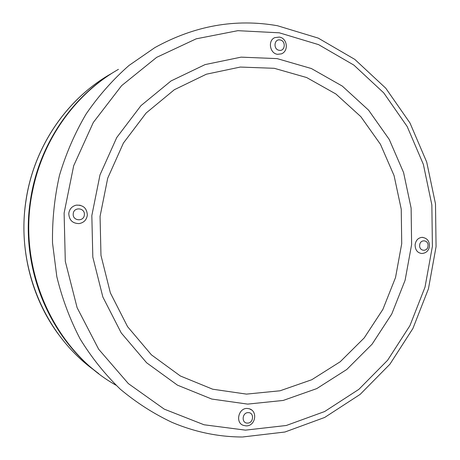 <?xml version="1.0" encoding="UTF-8"?>
<svg xmlns="http://www.w3.org/2000/svg" width="460" height="460" viewBox="0 0 460 460"><rect width="100%" height="100%" fill="white"/><g stroke="black" fill="none" stroke-linecap="round" stroke-linejoin="round"><path stroke-width="0.69" d="M246.485 394.111L212.669 389.206L180.372 375.992L151.42 354.844L127.575 326.675L110.371 292.905L100.976 255.409L100.061 216.384L107.715 178.175L123.418 143.048L146.125 113.028L174.357 89.717L206.362 74.209L240.287 67.062L274.281 68.304L306.647 77.539L335.909 94.001L360.835 116.662L380.46 144.313L394.076 175.628L401.241 209.219L401.724 243.662L395.531 277.524L382.875 309.407L364.211 337.922L340.199 361.767L311.759 379.736L280.054 390.787L246.485 394.111M277.127 58.61L311.38 68.534L342.292 86.083L368.581 110.153L389.258 139.455L403.592 172.586L411.119 208.098L411.619 244.49L405.093 280.278L391.765 313.99L372.094 344.183L346.771 369.483L316.744 388.608L283.216 400.441L247.664 404.11L211.784 399.056L177.462 385.158L146.642 362.796L121.221 332.913L102.856 297.022L92.816 257.117L91.833 215.567L99.998 174.886L116.754 137.523L140.967 105.639L171.034 80.948L205.079 64.596L241.092 57.143L277.127 58.61M421.964 237.354C426.926 237.918 429.439 240.827 429.502 246.083C428.823 250.585 426.311 253.063 421.952 253.517C417.467 252.965 415.19 250.062 415.11 244.806C415.805 240.338 418.094 237.855 421.964 237.354L422.976 237.406M245.996 425.874L243.397 425.368C235.037 422.815 238.493 407.842 247.29 408.445L249.406 408.796L251.649 409.998M76.314 205.131C83.266 204.918 86.94 208.253 87.337 215.148C86.606 219.874 83.875 222.692 79.143 223.594C72.553 223.502 69.098 220.127 68.776 213.48C69.448 209.007 71.961 206.224 76.314 205.131L80.224 205.246M281.393 53.872L277.495 54.309C269.75 53.452 267.628 40.422 274.798 37.634L279.312 37.07C287.299 38.111 289.035 51.031 281.393 53.872M95.197 370.875C44.683 335.214 15.502 266.047 26.047 200.37C33.931 146.78 66.907 98.814 110.797 73.905M98.699 373.595C48.461 336.49 19.826 266.501 30.458 200.083C38.468 145.636 71.536 96.801 115.696 70.961M32.959 189.181C43.585 138.052 76.245 93.363 118.433 69.351C76.239 93.363 43.585 138.057 32.959 189.181C15.669 266.052 53.05 349.962 116.018 385.221C53.055 349.974 15.669 266.058 32.959 189.181M242.489 437L284.912 432.02L324.697 417.444L360.145 394.387L389.896 364.228L412.913 328.48L428.461 288.748L436.068 246.663L435.493 203.889L426.719 162.098L409.981 122.981L385.75 88.193L354.804 59.386L318.222 38.105L277.46 25.731C235.451 18.383 194.591 25.674 154.882 47.593L128.99 65.469C112.901 79.603 98.612 95.778 86.118 113.988C74.842 133.176 65.958 153.646 59.466 175.398C54.464 197.616 52.147 220.144 52.52 242.983L56.821 276.667C62.163 298.638 69.949 319.424 80.178 339.026C91.666 357.702 105.035 374.423 120.29 389.189C136.413 402.672 153.68 413.747 172.092 422.401C194.827 432.003 218.132 436.868 241.994 437M419.681 245.174C420.009 238.912 428.737 239.729 428.013 245.927C427.702 252.166 418.962 251.407 419.681 245.174M248.302 412.643C254.518 412.476 253.586 423.395 247.411 423.091C241.166 423.286 242.104 412.298 248.302 412.643M84.352 214.843C84.007 222.048 72.335 221.03 73.226 213.837C73.6 206.592 85.261 207.69 84.352 214.843M279.323 32.815L318.579 44.632L353.861 65.09L383.749 92.885L407.175 126.517L423.372 164.404L431.854 204.901L432.4 246.37L425.005 287.161L409.929 325.645L387.636 360.226L358.869 389.338L324.645 411.533L286.287 425.488L245.444 430.14L204.039 424.77L164.249 409.135L128.363 383.605L98.647 349.203L77.107 307.671L65.297 261.355L64.112 213.06L73.675 165.795L93.305 122.475L121.612 85.663L156.664 57.35L196.196 38.83L237.843 30.676L279.323 32.815M279.191 50.301C273.062 49.53 273.993 38.646 280.077 39.951C286.183 40.75 285.263 51.572 279.191 50.301M25.978 200.382C33.545 149.126 64.055 102.781 105.478 77.102M25.973 200.405C18.636 247.859 31.165 297.919 58.926 334.949M246.198 425.874C255.3 426.219 258.158 411.407 249.406 408.796"/></g></svg>
